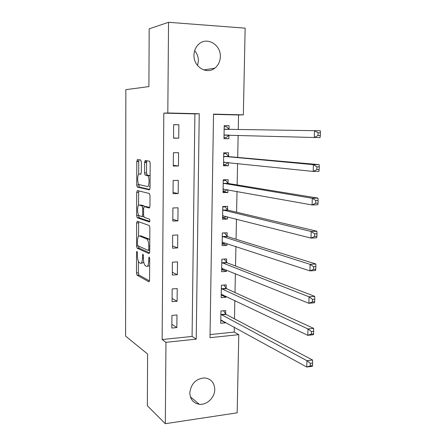 <?xml version="1.0" encoding="UTF-8"?>
<svg xmlns="http://www.w3.org/2000/svg" width="446" height="446" viewBox="0 0 446 446"><rect width="100%" height="100%" fill="white"/><g stroke="black" fill="none" stroke-linecap="round" stroke-linejoin="round"><path stroke-width="0.67" d="M136.978 251.276L136.537 252.425L136.476 272.935L137.067 275.188L148.886 281.76L149.577 280.127L149.689 258.647L149.215 257.002L148.73 258.195L148.713 260.971C148.557 264.824 147.821 266.613 146.511 266.334L145.351 265.727C144.142 264.534 143.495 262.092 143.406 258.412L143.417 255.681L142.96 254.075L142.497 255.246L142.486 257.966C142.341 261.735 141.638 263.491 140.384 263.235L139.275 262.661C138.121 261.501 137.496 259.12 137.407 255.513L137.418 252.843L136.978 251.276M194.657 50.671C197.138 53.57 198.386 56.965 198.392 60.862L197.561 65.568M220.335 56.67C220.14 61.542 218.295 65.372 214.794 68.166C206.699 74.9 193.419 66.766 193.971 55.12C194.121 50.532 195.777 46.824 198.938 44.015C207.128 36.438 221.026 44.862 220.335 56.67M214.766 389.453C214.849 397.52 206.766 405.314 199.273 404.271C193.313 403.184 190.158 399.376 189.806 392.842C191.033 383.705 195.933 378.726 204.513 377.907C210.98 378.71 214.398 382.557 214.766 389.453M141.365 162.104L140.713 159.986L137.44 159.562L136.794 161.48L136.727 184.967L137.245 187.041L149.343 189.862L150.051 187.944L150.179 163.314L149.644 161.196L145.285 160.577L144.604 162.55L144.56 172.909L145.089 175.016L147.654 175.635C149.778 177.017 149.371 187.275 147.236 186.489L139.035 184.594C137.034 183.306 137.351 173.388 139.381 174.018L140.663 174.252L141.326 172.346L141.365 162.104M165.315 423.7L147.353 405.748L147.604 354.035L125.599 336.094L125.839 89.668L148.903 86.585L149.181 28.834L168.543 22.3L245.149 28.154L243.349 114.862L213.523 114.115L209.999 337.689L238.783 334.662L237.16 412.823L165.315 423.7L165.968 342.327L196.229 339.138L199.239 113.763L167.813 112.977L168.543 22.3M162.132 339.54L192.081 336.44L194.891 113.903L163.805 113.133L162.132 339.54L165.968 342.327M163.805 113.133L167.813 112.977M137.256 221.244L136.621 222.978L136.554 245.98L137.123 248.171L149.025 253.612L149.722 251.895L149.85 227.794L149.259 225.548L137.256 221.244M136.638 215.63L136.705 192.388L137.346 190.565L149.326 193.486L150.012 195.733L149.956 206.186L149.254 208.042L144.281 206.576L143.606 208.399L143.579 215.15L144.147 217.336L149.477 219.148C150.029 220.413 150.001 221.361 149.393 221.985L137.184 217.765L136.638 215.63L138.555 215.569L138.555 215M176.839 327.576L176.967 314.976L171.939 315.433L171.821 328.061L176.839 327.576L171.855 324.32M177.101 301.267L177.229 288.556L172.178 288.936L172.061 301.686L177.101 301.267L172.089 298.419M177.363 274.719L177.491 261.886L172.418 262.192L172.301 275.059L177.363 274.719L172.329 272.289M177.631 247.92L177.759 234.97L172.663 235.198L172.546 248.188L177.631 247.92L172.569 245.913M177.898 220.876L178.032 207.803L172.909 207.953L172.792 221.06L177.898 220.876L172.808 219.298M178.171 193.575L178.3 180.379L173.16 180.452L173.042 193.681L178.171 193.575L173.054 192.443M178.445 166.018L178.578 152.699L173.41 152.688L173.288 166.046L178.445 166.018L173.299 165.332M178.723 138.204L178.857 124.757L173.667 124.663L173.544 138.149L178.723 138.204L173.544 137.976M210.049 334.584L234.211 332.086L234.312 327.152M234.479 318.818L234.841 300.509M235.003 292.537L235.376 273.615M235.533 266.006L235.923 246.465M236.068 239.234L236.469 219.064M236.603 212.212L237.021 191.401M237.149 184.939L237.579 163.476M237.701 157.41L238.142 135.283M238.253 129.613L238.549 114.979L213.517 114.36M225.643 313.906L225.704 310.578L220.948 311.007L220.737 323.294L225.475 322.832L225.486 322.296M225.631 314.43L225.637 314.079M226.111 288.228L226.178 284.871L221.406 285.228L221.188 297.633L225.949 297.237L225.966 296.272M226.105 288.724L226.111 288.395M226.59 262.326L226.652 258.936L221.863 259.221L221.64 271.737L226.423 271.413L226.451 270.008M226.585 262.783L226.59 262.482M227.07 236.185L227.137 232.767L222.325 232.979L222.102 245.607L226.903 245.356L226.936 243.505M227.555 209.81L227.622 206.359L222.788 206.498L222.565 219.242L227.388 219.064L227.432 216.756M228.045 183.189L228.112 179.71L223.256 179.777L223.033 192.633L227.878 192.533L227.928 189.762M228.542 156.329L228.608 152.816L223.73 152.805L223.507 165.784L228.369 165.756L228.43 162.517M229.043 129.223L229.105 125.677L224.21 125.588L223.981 138.684L228.865 138.734L228.932 135.199M238.549 114.979L243.349 114.862M234.211 332.086L238.783 334.662M192.081 336.44L196.229 339.138M194.891 113.903L199.239 113.763M225.475 322.832L221.445 320.607M225.949 297.237L221.645 295.174M226.423 271.413L221.751 269.507M226.903 245.356L222.136 243.756M227.388 219.064L222.587 217.81M227.878 192.533L223.05 191.624M228.369 165.756L223.513 165.204M228.865 138.734L223.981 138.544M229.105 125.677L224.21 125.66M138.734 161.151L137.195 161.157L138.728 161.363M144.615 162.16L146.583 162.428M146.779 161.134L144.799 161.14M178.857 124.757L173.667 124.752M141.131 263.19L142.307 263.118L143.746 262.114M147.308 266.284L149.655 265.777M138.405 261.406L138.371 272.813L138.962 275.059L149.522 280.891M138.461 246.053L139.029 248.076L149.622 252.882M138.667 221.751L138.489 236.408M137.44 244.23L137.842 245.768L148.284 250.435L148.774 249.23L148.786 246.287C148.702 242.635 148.066 240.216 146.879 239.034L139.509 235.984C138.266 235.862 137.58 237.668 137.452 241.403L137.44 244.23M149.784 240.316L148.602 238.8L146.634 238.894M140.836 235.928L148.602 238.8M138.583 205.383L138.628 192.354L136.705 192.388M138.845 190.933L138.628 192.354M149.761 207.552L146.104 206.526M149.823 221.378L139.185 217.743L137.268 217.81M139.308 205.11C137.245 204.246 136.994 214.32 139.041 215.596L141.99 216.633L142.653 214.844L142.681 208.115L142.129 205.963L139.308 205.11L140.88 205.065M144.443 206.57L143.974 205.857L142.029 205.913M141.243 205.054L143.974 205.857M138.555 215.569L139.185 217.743M149.22 186.456L150.062 186.043M150.112 176.181L149.276 175.434L147.286 175.456M146.935 160.794L146.578 162.539L146.533 172.892L147.069 174.994L149.276 175.434M138.656 184.148L139.286 187.064L149.8 189.472M139.063 159.774L138.723 161.474L138.684 174.341M220.781 320.674L222.275 320.529M220.792 319.966L306.753 367.025L306.959 360.714L312.557 360.011L226.072 314.385L223.518 310.773M310.36 363.351L310.277 365.882L312.518 365.592L312.607 363.066L310.36 363.351L306.959 360.714L220.893 314.341M312.518 365.592L312.345 366.3L306.753 367.025L310.277 365.882M312.557 360.011L312.607 363.066M221.227 295.207L223.374 295.035M221.244 294.276L307.796 335.331L308.002 328.953L313.633 328.356L226.557 288.69L223.853 285.044M311.425 331.517L311.341 334.076L313.594 333.831L313.683 331.278L311.425 331.517L308.002 328.953L221.344 288.595M313.594 333.831L313.415 334.712L307.796 335.331L311.341 334.076M313.633 328.356L313.683 331.278M221.679 269.512L224.344 269.155M221.701 268.347L308.849 303.286L309.061 296.835L314.714 296.345L227.036 262.755L224.165 259.087M312.501 299.327L312.417 301.92L314.681 301.713L314.77 299.132L312.501 299.327L309.061 296.835L221.801 262.622M314.681 301.713L314.497 302.773L308.849 303.286L312.417 301.92M314.714 296.345L314.77 299.132M222.136 243.588L224.41 243.477L225.28 242.959M222.32 233.158L224.093 232.901M222.164 242.189L309.914 270.878L310.126 264.355L315.807 263.976L227.521 236.586L224.594 233.052M313.594 266.775L313.505 269.395L315.779 269.233L315.868 266.619L313.594 266.775L310.126 264.355L222.264 236.408M315.779 269.233L315.59 270.477L309.914 270.878L313.505 269.395M315.807 263.976L315.868 266.619M222.599 217.436L224.879 217.353L226.222 216.449M222.783 206.905L225.068 206.838L223.502 206.476M222.626 215.792L310.99 238.103L311.208 231.502L316.916 231.24L228.006 210.178L225.068 206.838M314.692 233.849L314.603 236.497L316.894 236.386L316.983 233.743L314.692 233.849L311.208 231.502L222.727 209.96M316.894 236.386L316.693 237.818L310.99 238.103L314.603 236.497M316.916 231.24L316.983 233.743M223.061 191.039L225.353 190.994L227.181 189.628M223.245 180.418L225.542 180.385L223.256 180.028M223.095 189.154L312.077 204.954L312.295 198.28L318.037 198.13L228.503 183.529L225.542 180.385M315.807 200.549L315.718 203.231L318.02 203.164L318.11 200.488L315.807 200.549L312.295 198.28L223.195 183.267M318.02 203.164L317.808 204.786L312.077 204.954L315.718 203.231M318.037 198.13L318.11 200.488M223.53 164.407L225.832 164.396L228.151 162.483M223.719 153.686L226.022 153.692L223.719 153.502M223.569 162.272L313.181 171.426L313.399 164.674L319.169 164.646L228.999 156.641L226.022 153.692M316.933 166.865L316.844 169.575L319.158 169.558L319.247 166.854L316.933 166.865L313.399 164.674L223.669 156.329M319.158 169.558L318.94 171.375L313.181 171.426L316.844 169.575M319.169 164.646L319.247 166.854M224.004 137.53L226.312 137.558L229.149 135.021M224.193 126.709L226.507 126.753L229.155 129.334L224.148 129.145M224.043 135.138L314.296 137.507L314.519 130.678L224.266 129.256M320.306 135.562L320.083 137.58L314.296 137.507L317.981 135.534L320.306 135.562L320.401 132.824L318.076 132.791L317.981 135.534M318.076 132.791L314.519 130.678L320.317 130.773L320.401 132.824M137.39 252.38L136.537 252.425M149.661 258.139L148.73 258.195M143.389 255.196L142.497 255.246M143.406 257.916L142.486 257.966M149.678 260.916L148.713 260.971M149.165 281.744L148.886 281.76M138.996 275.082L137.095 275.204M138.371 272.813L136.476 272.935M139.085 248.11L137.178 248.205M138.121 245.902L136.554 245.98M138.528 222.905L136.621 222.978M149.733 250.362L148.446 250.429M149.739 249.18L148.774 249.23M149.756 246.242L148.786 246.287M141.438 235.901L139.509 235.984M146.249 206.52L144.281 206.576M143.751 216.572L142.146 216.628M143.584 214.816L142.653 214.844M143.618 208.092L142.681 208.115M141.014 174.001L139.381 174.018M147.202 175.061L145.223 175.083M146.533 172.892L144.56 172.909M146.578 162.539L144.604 162.55M139.286 187.064L137.357 187.091M138.65 184.934L136.727 184.967M138.723 161.474L136.794 161.48M226.083 314.391L221.327 314.831L226.072 314.385M225.754 314.068L221.004 314.508M226.557 288.69L221.785 289.058M226.222 288.384L221.456 288.757M222.136 268.269L221.818 268.286M227.036 262.755L222.242 263.051M226.702 262.471L221.913 262.772M222.677 242.1L222.275 242.117M227.521 236.586L222.705 236.809M227.187 236.33L222.376 236.553M223.273 215.691L222.744 215.713M228.006 210.178L223.173 210.328M227.672 209.943L222.838 210.094M223.987 189.048L223.212 189.065M228.503 183.529L223.647 183.607M228.162 183.317L223.312 183.395M225.13 162.166L223.686 162.171M228.999 156.641L224.121 156.635M228.659 156.451L223.786 156.451M229.049 135.093L224.16 135.032M214.794 68.166L203.761 69.944M199.273 404.271L190.364 396.789M138.962 275.059L137.067 275.188M139.029 248.076L137.123 248.171M148.847 238.939L146.879 239.034M144.08 205.907L142.129 205.963M139.102 217.698L137.184 217.765M149.644 175.613L147.654 175.635M147.069 174.994L145.089 175.016M139.174 187.008L137.245 187.041M226.512 288.662L221.74 289.036M226.958 262.716L222.164 263.012M227.404 236.531L222.593 236.754M227.856 210.111L223.022 210.261M228.313 183.457L223.463 183.529M228.776 156.557L223.903 156.552M229.244 129.412L224.349 129.329"/></g></svg>
